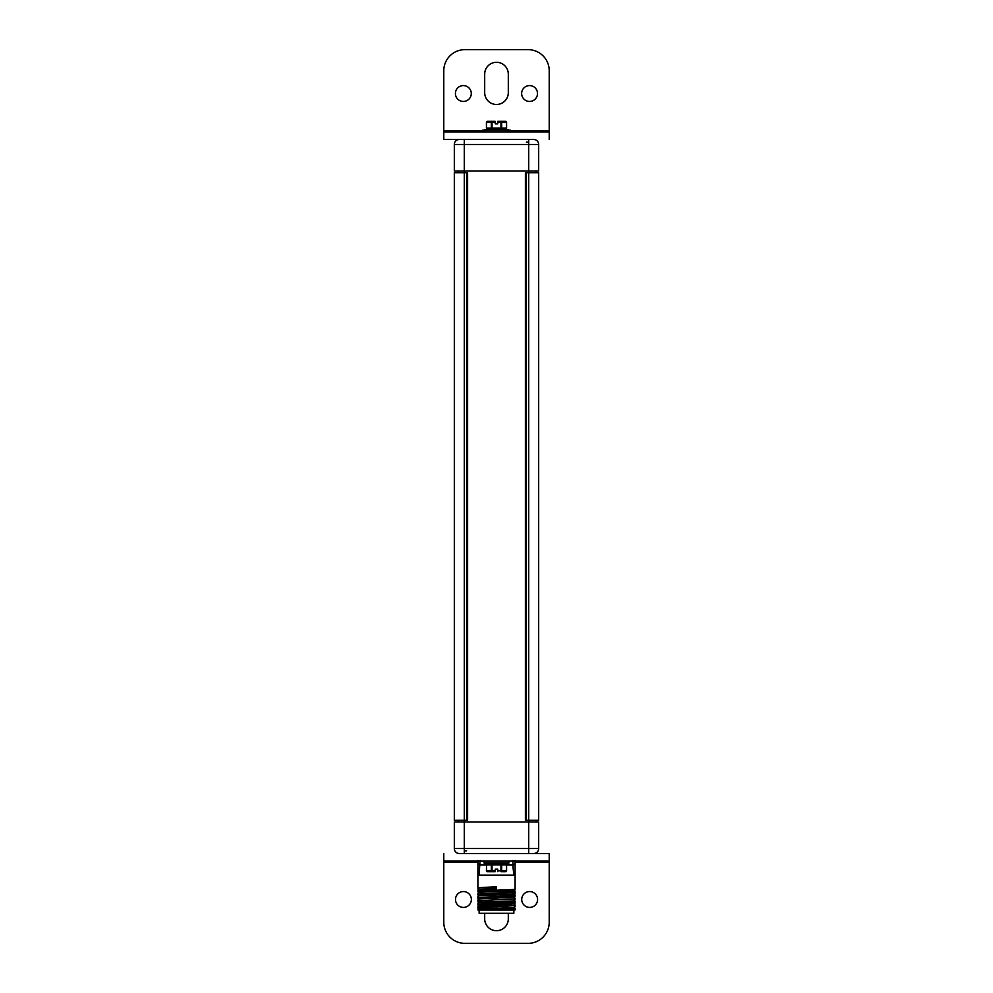 <?xml version="1.0" encoding="UTF-8"?>
<svg xmlns="http://www.w3.org/2000/svg" width="993" height="993" viewBox="0 0 993 993"><rect width="100%" height="100%" fill="white"/><g stroke="black" fill="none" stroke-linecap="round" stroke-linejoin="round"><path stroke-width="1.49" d="M508.937 130.195L510.278 130.195A0.993 0.993 0 0 1 511.283 131.188L511.283 131.895M484.063 131.188L481.717 131.188A0.993 0.993 -90 0 1 482.722 130.195L484.063 130.195L482.722 130.195A0.993 0.993 -90 0 0 481.717 131.188L481.717 131.895M459.3 139.492A4.977 4.977 90 0 0 454.322 144.469A4.977 4.977 90 0 1 459.3 139.492L533.7 139.492A4.977 4.977 0 0 1 538.678 144.469L538.678 171.032L454.322 171.032L454.322 144.469L538.678 144.469M458.17 171.032L458.17 172.695M458.17 820.305L458.17 821.968M466.611 172.695L467.604 172.695L467.604 820.305L454.322 820.305L454.322 172.695L466.611 172.695L466.611 820.305M528.71 820.305L528.71 172.695L538.678 172.695L538.678 820.305L525.396 820.305L525.396 172.695L526.389 172.695L526.389 820.305M528.71 172.695L526.389 172.695M528.71 821.968L538.678 821.968L538.678 848.531A4.977 4.977 0 0 1 533.7 853.508A4.977 4.977 -90 0 0 538.678 848.531L528.71 848.531L528.71 821.968L454.322 821.968L454.322 848.531A4.977 4.977 0 0 0 459.3 853.508L464.29 853.508L464.29 821.968M538.678 848.531A4.977 4.977 0 0 1 533.7 853.508L464.29 853.508M480.078 860.472L479.085 875.131L513.915 875.131L515.094 872.177L515.094 862.743L515.094 889.02M513.815 874.473L512.748 865.015A6.641 2.979 0 0 0 515.094 862.743L515.094 860.472M477.906 894.395L515.094 892.335M477.906 891.069L515.094 889.405M477.906 887.742L496.5 886.724L496.5 889.84L477.906 890.87M477.906 898.293L479.011 898.938L515.094 896.642M477.906 894.978L479.011 895.612L513.989 893.961L515.094 894.879M477.906 891.652L479.011 892.297L515.094 889.989M496.5 888.45L478.986 889.281L496.5 888.114M477.906 897.709L515.094 895.661M515.094 898.789L477.906 900.837M478.986 898.913L514.014 897.25M478.986 895.587L514.014 894.259M478.986 892.273L514.014 890.932L515.094 891.553M515.094 892.136L477.906 894.184M515.094 895.463L477.906 897.511M477.906 900.639L515.094 898.988M515.094 905.43L477.906 907.478M515.094 908.707L477.906 909.911M477.906 908.26L478.986 909.203L514.014 907.54L515.094 908.161M477.906 906.497L514.014 903.891M477.906 901.619L478.986 902.563L514.014 900.899L515.094 901.52M515.094 902.103L477.906 904.151M477.906 907.676L515.094 905.628M478.986 908.868L514.014 907.54M478.514 909.973L479.147 909.973L479.147 913.287L513.853 913.287L513.853 909.973L515.094 909.911L515.094 908.943M515.094 909.923L477.906 909.973L479.011 909.178M513.853 909.973L479.147 909.973M477.906 904.933L479.011 905.579L515.094 903.282M478.986 902.227L514.014 900.899M477.906 904.35L515.094 902.302M479.098 875.106L477.906 872.177L477.906 862.743L477.906 887.357M477.906 860.472L477.906 862.743A6.641 2.979 0 0 0 480.252 865.015A6.641 2.979 180 0 1 477.906 862.743M512.922 860.472L513.12 868.776M513.604 872.872L513.704 873.617M512.922 861.229L512.885 862.681M464.24 171.032L464.24 172.695M464.24 820.305L464.24 821.968M528.76 171.032L528.76 172.695M528.76 820.305L528.76 821.968M535.997 820.305L535.997 821.968M535.997 171.032L535.997 172.695M549.216 139.492L549.216 131.895L443.784 131.895L443.784 139.492L464.29 139.492L464.29 171.032M549.216 131.895L549.216 130.629L511.11 130.629M443.784 131.895L443.784 70.739A21.089 21.089 0 0 1 464.873 49.65L528.127 49.65A21.089 21.089 0 0 1 549.216 70.739L549.216 130.629M484.696 92.672L484.696 74.115A11.804 11.804 0 0 1 496.5 62.298A11.804 11.804 0 0 1 508.304 74.115L508.304 92.672A11.804 11.804 0 0 1 496.5 104.476A11.804 11.804 0 0 1 484.696 92.672M471.278 93.516A7.932 7.932 0 0 0 463.346 85.584A7.932 7.932 0 0 0 455.415 93.516A7.932 7.932 0 0 0 463.346 101.447A7.932 7.932 0 0 0 471.278 93.516M537.498 93.516A7.932 7.932 0 0 0 529.567 85.584A7.932 7.932 0 0 0 521.635 93.516A7.932 7.932 0 0 0 529.567 101.447A7.932 7.932 0 0 0 537.498 93.516M492.044 128.916A0.844 0.732 -90 0 1 491.312 128.072L492.044 128.916L487.265 128.916L505.735 128.916L500.956 128.916L500.956 128.072L506.467 128.072L506.467 122.164A0.844 0.732 -90 0 0 505.735 121.32L500.956 121.32A0.844 0.732 90 0 1 501.688 122.164L500.956 121.32L497.766 121.32L497.766 123.852L495.234 123.852L495.234 121.32L487.265 121.32L492.044 121.32L491.312 122.164A0.844 0.732 -90 0 1 492.044 121.32M491.647 128.916L505.735 128.916A0.844 0.732 -90 0 0 506.467 128.072L506.467 128.072M488.693 121.32L487.265 121.32A0.844 0.732 90 0 0 486.533 122.164L491.312 122.164L491.312 128.072L486.421 128.072L486.533 122.164M501.353 129.264L508.937 129.922L484.063 129.922L484.063 131.895M497.766 123.852L495.234 123.852M443.784 853.508L443.784 861.105L549.216 861.105L549.216 853.508L528.71 853.508L528.71 848.531L454.322 848.531M443.784 861.105L443.784 862.371L477.906 862.371M549.216 861.105L549.216 922.261A21.089 21.089 0 0 1 528.127 943.35L464.873 943.35A21.089 21.089 0 0 1 443.784 922.261L443.784 862.371M508.304 913.287L508.304 918.885A11.804 11.804 0 0 1 496.5 930.702A11.804 11.804 0 0 1 484.696 918.885L484.696 913.287M521.722 899.484A7.932 7.932 0 0 0 529.654 907.416A7.932 7.932 0 0 0 537.585 899.484A7.932 7.932 0 0 0 529.654 891.553A7.932 7.932 0 0 0 521.722 899.484M455.502 899.484A7.932 7.932 0 0 0 463.433 907.416A7.932 7.932 0 0 0 471.365 899.484A7.932 7.932 0 0 0 463.433 891.553A7.932 7.932 0 0 0 455.502 899.484M505.735 864.084A0.844 0.844 0 0 1 506.579 864.928L506.579 870.836A0.844 0.844 0 0 1 505.735 871.68A0.844 0.732 -90 0 0 506.467 870.836L501.688 870.836A0.844 0.732 90 0 1 500.956 871.68L505.735 871.68L500.956 871.68L501.688 870.836L501.688 864.928L500.956 864.084A0.844 0.732 90 0 1 501.688 864.928L506.467 864.928A0.844 0.732 -90 0 0 505.735 864.084L487.265 864.084L508.937 863.078L508.937 861.105M486.533 870.836L492.044 870.836L492.044 871.68L495.234 871.68L492.044 871.68A0.844 0.732 -90 0 1 491.312 870.836L491.312 864.928A0.844 0.732 -90 0 1 492.044 864.084L492.044 864.928L486.421 864.928A0.844 0.844 0 0 1 487.265 864.084A0.844 0.732 90 0 0 486.533 864.928L486.533 870.836A0.844 0.732 90 0 0 487.265 871.68L488.693 871.68M495.234 871.68L495.234 869.148L497.766 869.148L497.766 871.68M492.044 871.68L487.265 871.68A0.844 0.844 0 0 1 486.421 870.836L486.533 864.928M491.647 863.736L484.063 863.078L508.937 863.078M508.937 131.188L511.283 131.188M528.71 139.492L528.71 171.032M537.238 144.469L536.021 144.469M528.71 142.148L526.389 142.148L528.71 142.148M456.296 144.469L456.979 144.469M496.5 899.807L496.5 896.691M496.5 909.352L496.5 906.646M536.704 848.531L536.021 848.531M466.611 850.852L464.29 850.852L466.611 850.852M455.762 848.531L456.979 848.531M512.748 865.015L506.579 865.015M486.421 865.015L480.252 865.015M464.29 820.305L464.29 172.695M481.89 130.629L443.784 130.629M506.467 122.164L501.688 122.164L501.688 128.072A0.844 0.732 90 0 1 500.956 128.916M495.234 122.164L492.044 122.164L492.044 128.072L500.956 128.072L500.956 122.164L497.766 122.164M486.533 128.072A0.844 0.732 90 0 0 487.265 128.916A0.844 0.844 0 0 1 486.421 128.072L486.421 122.164A0.844 0.844 0 0 1 487.265 121.32M515.094 862.371L549.216 862.371M497.766 870.836L500.956 870.836L500.956 864.928L492.044 864.928L492.044 870.836L495.234 870.836M506.467 864.928L506.467 870.836M515.094 893.315L513.989 893.961M477.906 888.338L479.011 888.971M513.989 897.56L515.094 898.193M479.011 895.897L477.906 896.542M479.011 892.57L477.906 893.216M479.011 889.256L477.906 889.889M513.989 904.201L515.094 904.834M479.011 902.538L477.906 903.183M479.011 899.211L477.906 899.857M515.094 899.956L513.989 900.601M513.989 907.242L515.094 906.597M505.735 128.916A0.844 0.844 0 0 0 506.579 128.072L506.579 122.164A0.844 0.844 0 0 0 505.735 121.32M508.937 129.922L508.937 131.895M491.647 129.264L484.063 129.922M484.063 863.078L484.063 861.105"/></g></svg>
